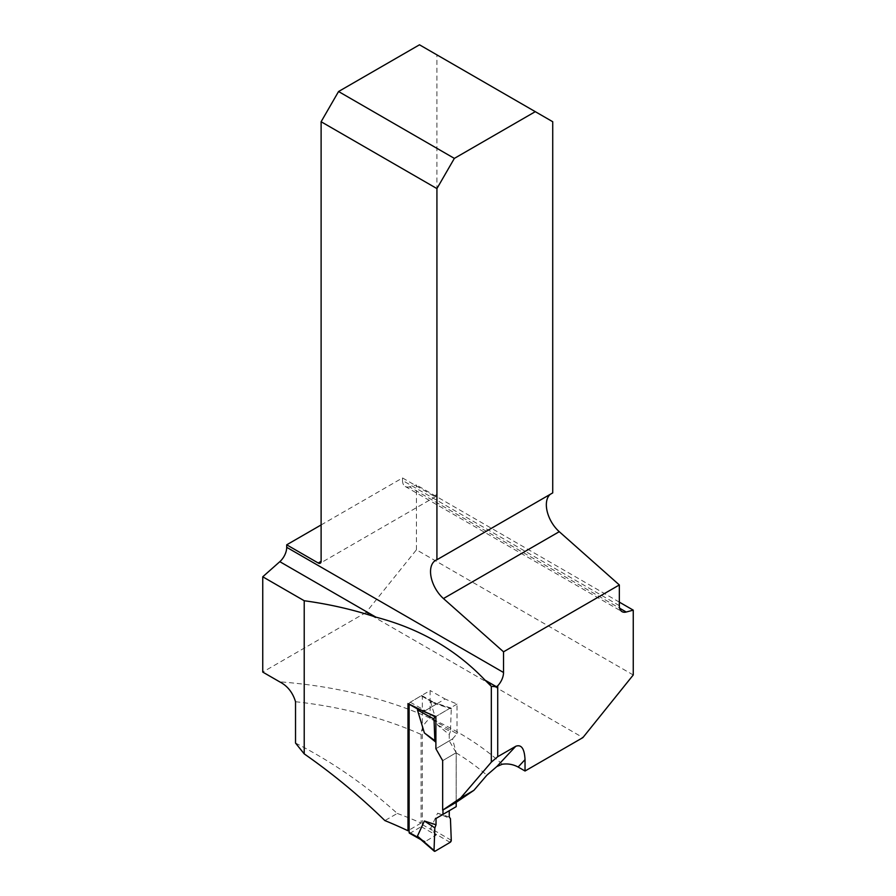 <?xml version="1.0" encoding="UTF-8"?>
<svg xmlns="http://www.w3.org/2000/svg" width="896" height="896" viewBox="0 0 896 896"><rect width="100%" height="100%" fill="white"/><g stroke="black" fill="none" stroke-linecap="round" stroke-linejoin="round"><path stroke-width="0.67" stroke-dasharray="4.48 3.36" d="M633.248 674.979L416.427 549.797L366.083 612.416L582.904 737.598M366.083 612.416L262.752 672.078M416.427 549.797L416.427 484.971L409.405 486.842L619.651 608.227M619.338 602.123L416.427 484.971M321.115 524.944L402.517 477.949L434.022 496.138A4.11 2.374 -120 0 0 436.072 496.35A4.11 2.374 -120 0 0 436.923 494.469L436.923 54.869L552.731 121.733M619.338 605.629L402.517 480.458L402.517 477.949M402.517 480.458A13.149 7.594 120 0 0 405.238 486.472A13.149 7.594 120 0 0 409.405 486.842M295.523 743.053C331.901 761.645 365.814 785.109 397.264 813.445L384.888 820.59M397.264 813.445A297.349 171.674 0 0 1 421.075 823.032L421.075 734.44C421.613 727.709 424.626 722.355 430.114 718.379L430.114 690.525L407.982 703.573M421.075 823.032L409.125 830.088M552.731 492.89A24.662 14.235 -120 0 0 551.443 493.494A24.662 14.235 -120 0 0 550.29 494.301M419.485 44.8L436.923 54.869M435.893 748.731L452.514 738.931L456.165 752.73L456.165 802.368L456.198 752.707L449.254 740.858L449.254 734.518L437.606 725.133L430.674 702.139L435.434 703.338L436.15 704.234L425.219 710.674L421.142 710.125M452.514 738.931L457.027 733.746L430.114 718.379M423.797 711.514L445.066 698.981L430.114 690.525M457.027 733.746L457.027 704.066L445.066 698.981M457.027 704.066L435.893 716.52L450.117 708.131L435.434 703.338M456.165 752.73L442.669 760.682M409.461 833.179A1.646 0.941 119.5 0 0 410.278 833.101L421.198 826.65A1.646 0.941 119.5 0 0 422.352 824.634L422.352 696.45A1.646 0.941 119.5 0 0 422.016 695.688A1.646 0.941 119.5 0 0 421.198 695.778L410.278 702.229A1.646 0.941 119.5 0 0 409.125 704.122M421.198 826.65L436.15 835.106L425.219 841.546L419.474 838.421M436.15 835.106L430.674 828.352L437.606 813.187L450.442 818.675M456.198 806.646L436.027 818.451L436.027 824.779M449.254 816.984L437.606 813.187M442.971 809.973L442.971 760.502L436.027 748.653L435.893 742.202M435.165 851.178L423.349 840.974M450.117 842.352L435.434 833.851M451.27 840.28L430.674 828.352M449.254 810.656L436.027 818.451M429.318 713.742L423.349 710.461M450.117 708.131A1.646 0.941 -60.5 0 1 450.834 707.997A1.646 0.941 -60.5 0 1 451.27 708.848L430.674 702.139M437.606 725.133L450.442 731.427L451.27 708.848M442.971 760.502L456.198 752.707M449.254 740.858L436.027 748.653M449.254 734.518L450.442 731.427M502.253 764.232A310.498 179.267 0 0 0 279.642 681.822M295.523 701.725A297.349 171.674 180 0 1 421.075 734.44M436.923 494.469L434.022 496.138M456.165 752.853A297.349 171.674 180 0 1 486.853 775.197M410.278 833.101L425.219 841.546M422.352 824.634L432.264 830.234M422.352 696.45L432.264 702.05M421.198 695.778L436.15 704.234M410.278 702.229L425.219 710.674M405.238 486.472L622.059 611.654M436.072 496.35L320.264 563.203M551.443 493.494L435.635 560.347M422.016 695.688L434.75 702.901M420.862 839.63L422.206 840.392M450.834 707.997L433.429 702.33"/><path stroke-width="1.34" d="M525.034 771.008L525.034 759.64L518.134 767.032L525.034 771.008L582.904 737.598L633.248 674.979L633.248 610.142L619.338 602.123M518.134 767.032C513.184 764.378 507.898 763.437 502.253 764.232L496.832 766.539L515.738 746.29L497.717 756.694L497.717 685.798A13.149 7.594 120 0 0 503.53 672.493L503.53 651.818L619.338 584.954L619.338 605.629A13.149 7.594 120 0 0 622.059 611.654A13.149 7.594 120 0 0 626.226 612.024L633.248 610.142M262.752 576.789L304.214 600.734L304.214 753.872L295.523 743.053L295.523 701.725C292.734 692.474 287.448 685.832 279.642 681.822L262.752 672.078L262.752 576.789L279.821 561.669A13.149 7.594 120 0 0 286.709 547.31L286.709 544.813L321.115 524.944M525.034 759.64C524.474 748.619 521.371 744.162 515.738 746.29M496.832 766.539L486.853 775.197L473.906 790.328L460.634 797.989L491.322 762.149L491.322 686.336L485.016 680.131C455.986 649.589 419.619 628.589 375.917 617.154C353.315 609.672 329.414 604.195 304.214 600.734M460.634 797.989L442.669 810.152L442.669 760.682L435.893 748.731L435.893 716.52L423.797 711.514A390.645 225.534 0 0 0 407.982 703.573L407.982 830.76A390.645 225.534 0 0 0 384.888 820.59C359.71 796.051 332.819 773.808 304.214 753.872M409.125 830.088L407.982 830.76M535.293 111.664L454.362 158.39L338.554 91.526L419.485 44.8L552.731 121.733L552.731 492.89L436.923 559.754A24.662 14.235 -120 0 0 435.635 560.347A24.662 14.235 -120 0 0 431.133 577.192A24.662 14.235 -120 0 0 443.453 598.55L503.53 651.818M550.29 494.301A24.662 14.235 -120 0 0 559.261 531.686L619.338 584.954M286.709 544.813L318.214 563.002A4.11 2.374 -120 0 0 320.264 563.203A4.11 2.374 -120 0 0 321.115 561.322L321.115 121.733L436.923 188.586L436.923 559.754M491.322 686.336L496.429 686.728L497.717 685.798M436.923 188.586L454.362 158.39M338.554 91.526L321.115 121.733M473.906 790.328L456.165 802.368L442.669 810.152M491.322 762.149L497.717 756.694M419.474 838.421L417.446 836.147L424.379 820.994L436.027 824.779L434.851 827.87L434.022 850.45L435.165 851.178L450.117 842.352L451.27 840.28L450.442 818.675L449.254 816.984L449.254 810.734L449.254 816.984L450.442 818.675L451.27 840.28A1.646 0.941 119.5 0 1 450.117 842.352L435.165 851.178A1.646 0.941 -60.5 0 1 434.269 851.2A1.646 0.941 -60.5 0 1 434.022 850.45L434.851 827.87L436.027 824.779L436.027 818.451L456.198 806.646L456.198 802.346M409.125 704.122A1.646 0.941 119.5 0 0 409.125 704.245L409.125 832.429A1.646 0.941 119.5 0 0 409.461 833.179L420.862 839.63M442.971 814.442L442.971 809.973M435.893 742.202L424.379 732.939L417.446 709.934L421.142 710.125M435.893 716.52L435.165 716.946L429.318 713.742M435.165 716.946A1.646 0.941 119.5 0 0 434.022 719.029L434.851 740.622L435.893 742.112M434.022 850.45L417.446 836.147M424.379 820.994L434.851 827.87M434.022 719.029L417.446 709.934M424.379 732.939L434.851 740.622M619.651 608.227L626.226 612.024M286.709 547.31L503.53 672.493M318.214 563.002L321.115 561.322M496.429 686.728L485.016 680.131M375.917 617.154L279.821 561.669M443.453 598.55L559.261 531.686M409.125 832.429L419.037 838.04M409.125 704.245L419.037 709.845M434.269 851.2L419.518 838.466"/></g></svg>
